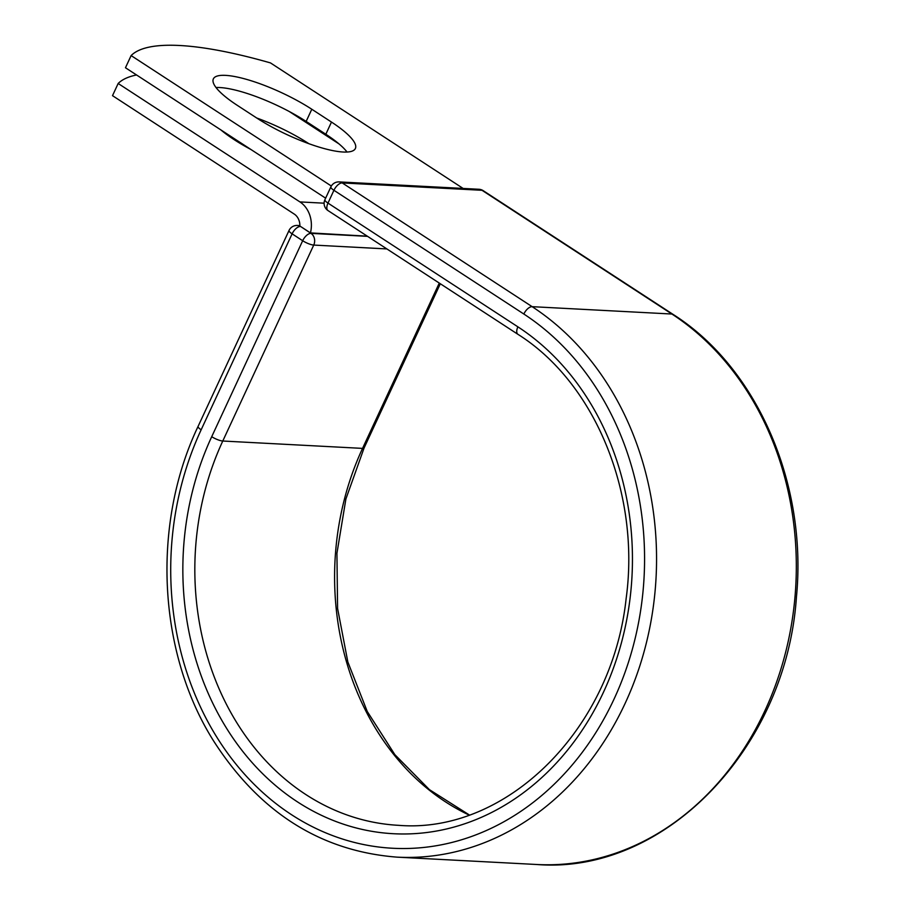 <?xml version="1.0" encoding="UTF-8"?>
<svg xmlns="http://www.w3.org/2000/svg" width="910" height="910" viewBox="0 0 910 910"><rect width="100%" height="100%" fill="white"/><g stroke="black" fill="none" stroke-linecap="round" stroke-linejoin="round"><path stroke-width="1.36" d="M225.543 75.371A67.442 16.209 24.9 0 0 213.361 78.886A67.442 16.209 24.9 0 0 237.26 105.321L256.938 118.141A67.442 16.209 24.9 0 0 318.432 146.897A67.442 16.209 24.9 0 0 355.378 148.501A67.442 16.209 24.9 0 0 331.479 122.065L311.8 109.246A67.442 16.209 24.9 0 0 225.543 75.371M347.051 152.038A67.442 16.209 24.9 0 0 325.825 134.248L306.147 121.428A67.442 16.209 24.9 0 0 219.89 87.553A67.442 16.209 24.9 0 0 216.023 87.531M256.745 118.016A67.442 16.209 -155.1 0 1 308.865 143.689M250.978 149.536A67.442 16.209 -155.1 0 1 220.902 129.937M289.3 111.532L339.066 143.951M136.534 74.973A288.197 69.285 24.9 0 0 118.163 83.481L299.936 201.918A26.97 22.466 93 0 1 310.447 232.903L300.618 226.499L310.992 233.369L367.56 236.35M118.163 83.481L112.51 95.664L294.283 214.1A13.138 10.943 93 0 1 299.845 226.067A8.645 7.2 93 0 1 300.618 226.499M310.447 232.903L367.299 236.179M331.331 186.027L131.12 55.578L125.466 67.749L325.632 198.175M131.12 55.578A288.197 69.285 -155.1 0 1 270.486 62.915L463.122 188.438M299.936 201.918L324.119 203.192M201.155 429.793L292.11 233.847A8.645 2.082 -155.1 0 1 289.039 230.457L198.084 426.403A8.645 2.082 24.9 0 0 201.155 429.793A284.307 236.793 93 0 0 291.45 814.655A284.307 236.793 93 0 0 614.136 698.891A284.307 236.793 93 0 0 523.841 314.03L333.924 190.292L327.987 203.101A8.645 4.311 123.1 0 0 328.044 210.597L517.949 334.334C594.935 382.78 640.549 493.22 626.148 598.484C612.18 729.649 506.222 834.117 398.682 825.336A261.102 217.467 93 0 1 222.779 441.02L313.734 245.074A8.645 2.082 -155.1 0 1 302.677 240.729L292.11 233.847A8.645 4.311 -56.9 0 1 300.414 226.488A8.645 7.2 -87 0 0 297.342 225.464A8.645 8.645 0 0 0 289.039 230.457M517.949 334.334A8.645 4.311 123.1 0 1 517.892 326.838A269.747 224.668 93 0 1 603.569 691.998A269.747 224.668 93 0 1 297.399 801.835A269.747 224.668 93 0 1 211.723 436.686L302.677 240.729A8.645 4.311 -56.9 0 1 310.992 233.369A8.645 7.2 -87 0 1 313.734 245.074L386.864 248.93M211.723 436.686A8.645 2.082 24.9 0 0 222.779 441.02L362.544 448.391L439.28 283.078M469.048 815.03A261.102 217.467 93 0 1 362.544 448.391A8.645 2.082 24.9 0 0 364.102 447.936L440.315 283.749M673.093 314.405A8.645 4.311 123.1 0 0 671.91 314.03A292.952 243.994 93 0 1 786.285 649.649A292.952 243.994 93 0 1 536.775 864.5C664.562 874.772 786.308 748.247 796.443 596.971C807.477 483.676 757.131 367.64 673.093 314.405L483.187 190.656A8.645 4.311 123.1 0 0 482.004 190.292L342.24 182.933A8.645 4.311 123.1 0 0 333.924 190.292A8.645 2.082 24.9 0 1 330.865 186.903L324.915 199.711A8.645 2.082 24.9 0 0 327.987 203.101L517.892 326.838M483.187 190.656A8.645 8.645 0 0 0 478.922 189.269A8.645 7.2 -87 0 1 482.004 190.292L671.91 314.03L532.145 306.67A292.952 243.994 93 0 1 646.521 642.289A292.952 243.994 93 0 1 397.01 857.14L536.775 864.5M478.922 189.269L339.168 181.909A8.645 7.2 -87 0 1 342.24 182.933L532.145 306.67A8.645 4.311 123.1 0 0 523.841 314.03M325.825 134.248L331.479 122.065M306.147 121.428L311.8 109.246M198.084 426.403C151.435 524.365 157.726 652.538 213.679 741.07C259.612 812.482 320.718 851.168 397.01 857.14M364.102 447.936L345.902 498.976L336.927 553.303L337.587 608.46L347.848 661.98L367.242 711.449L394.849 754.64L429.406 789.641L469.31 814.939M299.856 225.589L297.342 225.464M324.915 199.711A8.645 8.645 0 0 0 328.044 210.597M339.168 181.909A8.645 8.645 0 0 0 330.865 186.903"/></g></svg>

